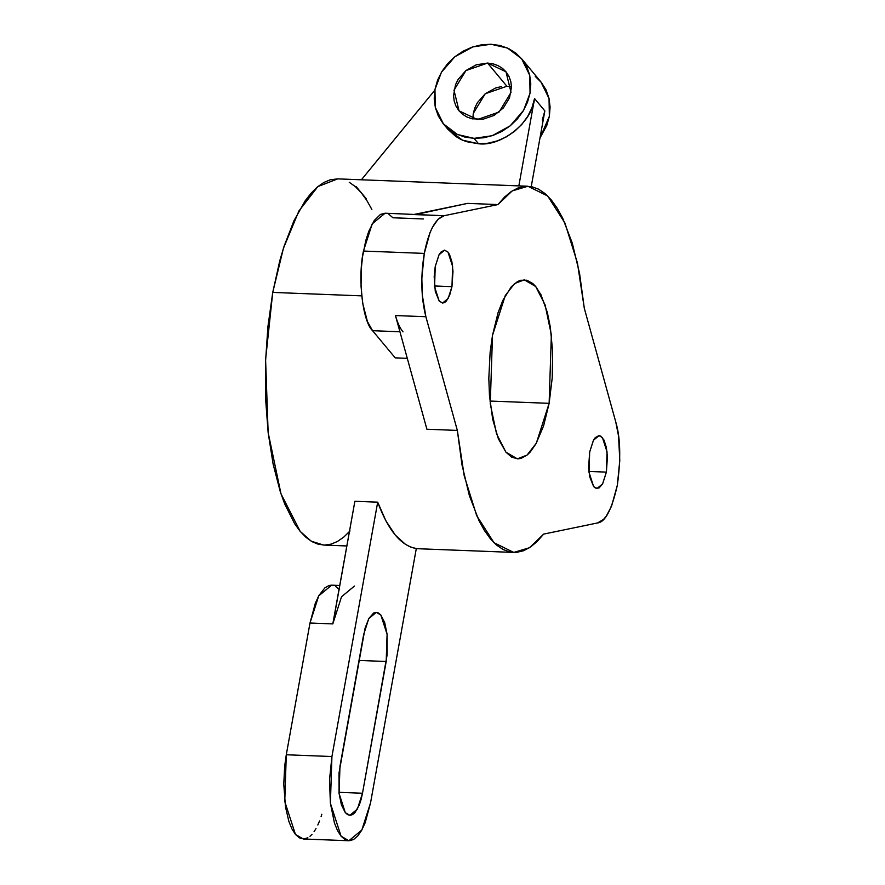 <?xml version="1.0" encoding="UTF-8"?>
<svg xmlns="http://www.w3.org/2000/svg" width="885" height="885" viewBox="0 0 885 885"><rect width="100%" height="100%" fill="white"/><g stroke="black" fill="none" stroke-linecap="round" stroke-linejoin="round"><path stroke-width="1.33" d="M474.039 138.359L457.479 134.531L443.396 123.867L435.265 107.284L434.966 89.462L441.416 72.271L454.879 56.728L472.878 46.872L490.976 44.25L507.536 48.078L521.619 58.731L529.739 75.325L530.049 93.146L523.588 110.337L510.136 125.88L492.137 135.726L474.039 138.359L478.542 143.768L474.039 138.359L464.924 137.087L456.494 134.066L449.06 129.398L442.898 123.269L438.274 115.913L435.343 107.605L434.225 98.677L434.966 89.462L437.533 80.314L441.825 71.596L447.677 63.632L454.879 56.728L463.132 51.153L472.136 47.126L481.54 44.792L490.976 44.25L500.08 45.511L508.521 48.531L515.955 53.2L522.106 59.328L526.741 66.696L529.673 74.993L530.79 83.931L530.049 93.146L527.482 102.284L523.19 111.012L517.327 118.977L510.136 125.88L501.883 131.445L492.879 135.482L483.476 137.806L474.039 138.359M443.396 123.867L447.898 129.276L462.446 140.151L478.542 143.768L487.978 143.215L497.381 140.892L506.386 136.854L514.639 131.29L521.84 124.387L527.692 116.422L531.985 107.693L534.551 98.556L518.842 185.883L534.551 98.556L544.85 110.924L534.551 98.556C532.493 121.92 501.684 146.777 478.542 143.768L466.384 141.633L460.797 139.376L455.664 136.367L447.854 129.232M511.475 86.819L506.895 86.254L487.591 63.067L505.977 71.762L511.032 92.405L499.085 112.041L477.424 119.53L459.038 110.846L453.983 90.193L465.93 70.557L487.591 63.067L506.895 86.254L485.234 93.744L473.287 113.38L472.844 118.977M531.232 186.613L544.85 110.924L531.232 186.613M355.98 186.392L366.279 198.76L355.98 186.392M361.39 179.788L434.845 90.148L361.39 179.788M542.284 120.061L544.85 110.924M535.259 76.387L541.41 82.515L546.045 89.872L548.977 98.18L550.094 107.118L549.353 116.333L546.786 125.471L539.983 137.971L549.353 116.333L549.043 98.512L540.923 81.918L521.619 58.731M501.673 86.52L495.589 87.98L485.234 93.744L477.402 102.66L474.825 107.893L473.209 113.811M487.591 63.067L476.285 64.793L465.93 70.557L458.098 79.473L455.521 84.706L453.54 95.724L454.204 101.089L455.963 106.067L458.74 110.481L462.435 114.165L466.893 116.964L471.959 118.778L483.088 119.21L494.129 115.393L503.399 107.904L509.494 97.892L511.475 86.874L510.8 81.52L509.041 76.541L506.264 72.116L502.58 68.444L498.111 65.645L493.056 63.831L487.591 63.067M451.969 286.64L434.48 285.966L451.969 286.64L452.998 271.352L451.903 261.838L449.547 254.559L447.998 252.125L444.469 250.145L440.796 252.192L439.093 254.648L435.232 266.551L439.015 254.791L444.624 250.145L447.998 252.125L452.622 266.396L451.969 286.64L448.186 298.4L442.577 303.046L439.192 301.066L434.568 286.795L435.232 266.551L434.181 276.673L435.287 291.364L439.192 301.066L442.732 303.046L444.591 302.526L446.405 301L449.646 295.247L451.969 286.64M416.149 214.435L467.545 203.384L497.967 204.568L444.049 215.73L385.108 213.208L372.165 223.916L363.447 251.052L424.291 253.409C428.705 231.118 435.287 218.562 444.049 215.73L413.627 214.546L467.545 203.384L497.967 204.568L512.161 190.939L527.902 186.237L547.671 195.983L564.94 223.042L577.418 262.856L584.299 308.257L615.75 421.935L618.549 436.028L619.788 460.51L617.332 485.257L611.59 506.065L606.413 515.955L603.548 519.395L597.574 522.947L543.655 534.097L529.462 547.738L513.72 552.428L493.963 542.682L476.683 515.634L464.216 475.82L457.335 430.42L426.902 429.236L457.335 430.42L425.884 316.73L422.256 294.771L421.835 278.155L424.291 253.409L430.033 232.611L432.522 227.191L438.075 219.281L444.049 215.73L497.967 204.568L504.527 197.089L511.276 191.525L518.123 187.919L524.993 186.315L531.83 186.724L538.534 189.158L545.049 193.583L551.289 199.944L557.196 208.185L562.705 218.197L572.274 243.098L579.586 273.565L584.299 308.257L615.75 421.935C620.451 437.533 620.982 458.64 617.332 485.257C611.812 509.627 605.218 522.194 597.574 522.947L543.655 534.097L537.095 541.576L530.358 547.151L523.511 550.758L516.63 552.362L509.804 551.941L503.089 549.508L496.585 545.083L490.334 538.722L484.427 530.491L478.918 520.48L469.349 495.567L462.047 465.101L457.335 430.42L425.884 316.73L395.451 315.547L426.902 429.236L395.451 315.547L425.884 316.73C421.072 297.581 420.541 276.485 424.291 253.409L363.447 251.052C357.551 277.956 362.584 321.753 372.585 330.702L395.208 357.861L407.288 358.337L395.208 357.861L372.585 330.702L399.943 331.764L372.585 330.702L367.419 321.543L362.651 303.179L361.047 286.331L361.323 268.443L362.54 256.705L365.793 240.488L368.802 231.217L374.266 220.498L380.473 214.413L385.13 213.208M606.391 472.114L588.912 471.44L606.391 472.114L607.431 456.837L606.336 447.312L603.979 440.033L600.716 436.117L598.891 435.619L595.229 437.666L593.514 440.122L589.664 452.025L593.437 440.265L599.056 435.63L602.431 437.61L607.055 451.881L606.391 472.114L602.619 483.874L596.999 488.52L593.625 486.54L589.001 472.269L589.664 452.025L588.625 467.313L589.72 476.838L593.625 486.54L595.339 488.033L599.012 488L602.541 484.018L606.391 472.114M549.131 403.339L489.958 401.049L549.131 403.339L552.229 377.84L552.638 351.599L550.293 326.897L547.306 312.328L540.956 294.749L535.713 286.519L532.87 283.587L526.852 280.213L520.612 280.268L517.471 281.585L511.331 286.729L502.868 300.314L498.045 312.759L492.502 335.327L505.291 295.535L514.561 283.587L524.285 279.826L535.713 286.519L545.094 304.849L551.366 334.818L549.131 403.339L536.343 443.142L527.062 455.078L517.349 458.85L505.91 452.147L496.54 433.816L490.257 403.848L492.502 335.327L490.135 352.141L488.819 378.382L489.471 395.584L492.691 419.302L498.332 438.706L505.91 452.147L511.718 457.191L517.88 458.861L521.022 458.397L527.261 454.923L530.303 451.936L536.078 443.617L543.578 425.917L549.131 403.339M527.902 186.237L337.738 178.87L317.87 186.58L298.887 211.006L283.377 248.453L272.735 292.415L361.711 295.867L272.735 292.415L265.589 359.653L268.144 432.566L280.999 493.863L300.17 531.354L311.188 541.166L323.556 545.06L346.831 545.968M333.899 618.471L354.874 501.286L377.696 502.171C388.249 530.491 401.115 545.945 416.304 548.534L370.538 802.894L416.304 548.534L410.839 547.107L405.485 544.363L395.252 535.038L385.904 520.845L377.696 502.171L354.874 501.286L332.815 623.903L309.993 623.018L286.286 754.761L331.93 756.531L377.696 502.171L331.93 756.531L286.286 754.761L284.76 801.478L295.435 834.411L303.223 838.98L348.867 840.75L341.068 836.17L330.393 803.248L331.93 756.531L329.508 779.895L330.393 803.248L334.453 823.006L337.506 830.572L341.068 836.17L345.028 839.611L349.232 840.75L353.513 839.544L357.695 836.037L361.633 830.362L365.173 822.74L370.538 802.894L361.821 830.03L348.867 840.75M350.051 530.923L343.834 537.029L337.484 541.454L331.067 544.142L324.651 545.083L318.29 544.253L312.051 541.675L306 537.361L300.17 531.354L294.639 523.721L284.671 503.875L280.335 491.85L273.133 464.171L268.144 432.566L265.566 398.239L265.489 362.529L267.901 326.797L272.735 292.415L279.793 260.71L284.085 246.24L293.942 220.774L305.214 200.74L311.255 193.007L317.472 186.901L323.822 182.487L330.227 179.799L337.793 178.87M349.243 182.266L355.305 186.58L361.124 192.576L366.655 200.209L371.844 209.402M397.044 320.602L395.451 315.547C397.465 322.76 399.987 328.202 403.018 331.886M423.329 218.96L392.907 217.776L388.946 214.336M362.496 793.237L387.132 654.8L387.088 634.235L384.721 622.708L380.86 615.031L378.548 613.028L376.103 612.365L373.603 613.062L368.868 618.427L365.051 628.273L339.032 772.87L339.077 793.436L341.444 804.963L345.305 812.651L347.617 814.654L350.062 815.317L352.562 814.609L355.007 812.563L359.365 804.808L361.113 799.398L362.496 793.237L357.407 809.067L349.852 815.317L345.305 812.651L339.077 793.436L339.973 766.189L363.68 634.445L368.757 618.615L376.313 612.365L380.86 615.031L387.088 634.235L386.192 661.493L359 660.431L386.192 661.493L362.496 793.237L338.955 792.329L362.496 793.237M307.869 837.774L303.588 838.98L299.395 837.841L295.435 834.411L291.862 828.803L288.82 821.236L285.49 806.888L283.775 784.11L284.671 766.222L286.286 754.761L309.993 623.018L315.348 603.172L318.888 595.55L324.906 587.839L329.154 585.472L331.676 585.162L318.711 595.882L309.993 623.018L332.815 623.903L341.533 596.755L354.476 586.047M321.83 814.233L321.111 816.523M319.54 820.97L317.826 825.008M316 828.592L314.064 831.69M312.062 834.267L309.982 836.303M335.492 586.301L339.453 589.731M513.72 552.428L416.282 548.656M331.665 585.162L339.729 585.483"/></g></svg>
